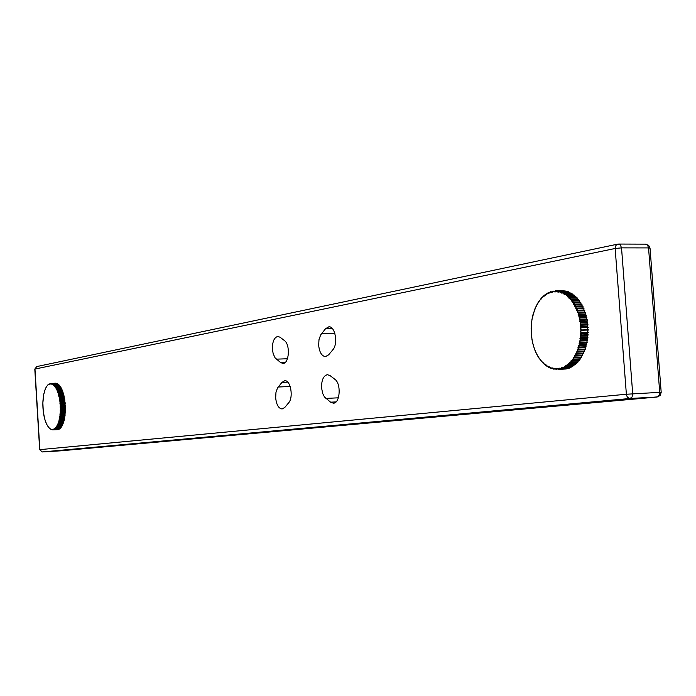 <?xml version="1.0" encoding="UTF-8"?>
<svg xmlns="http://www.w3.org/2000/svg" width="696" height="696" viewBox="0 0 696 696"><rect width="100%" height="100%" fill="white"/><g stroke="black" fill="none" stroke-linecap="round" stroke-linejoin="round"><path stroke-width="1.04" d="M51.034 429.389L52.618 429.893M57.516 383.914L52.574 383.783L52.061 384.322L52.226 383.583L56.689 383.374L52.061 383.557L51.513 384.14L51.669 383.435L56.132 383.244M51.547 383.426L56.15 383.244L51.547 383.426L50.973 384.053L51.112 383.383L55.671 383.2L51.034 383.383L50.434 384.044L50.538 383.418L48.85 384.566L48.894 384.07M48.859 384.079L48.424 384.453M48.328 384.47L47.902 384.923M47.815 384.94L46.919 386.115M46.876 386.28L46.467 386.828M46.275 387.141L46.032 387.611M45.814 388.011L45.623 388.472M45.292 389.099L44.875 390.386M44.622 391.022L43.97 393.692M43.752 394.501L42.865 402.923M42.874 402.923L43.274 411.449L44.544 418.218M45.188 420.41L45.666 421.811M45.971 422.472L47.241 425.317M47.311 425.326L48.746 427.535M48.816 427.553L50.938 429.397M45.666 388.229L45.962 387.62M56.724 383.374L52.061 383.557M565.039 369.037L558.253 369.428L558.305 368.315L559.558 369.272L559.836 368.053L561.394 368.88L561.35 367.636L562.942 368.375L562.846 367.079L564.291 367.801L564.317 366.374L565.961 366.905L565.752 365.522L567.414 365.948L567.153 364.521L568.832 364.843L568.51 363.39L570.207 363.599L569.815 362.12L571.52 362.216L571.068 360.719L572.634 360.885L572.26 359.197L573.826 359.267L573.391 357.553L575.087 357.318L574.444 355.795L576.131 355.447L575.435 353.933L577.106 353.481L576.34 351.976L577.889 351.654L577.158 349.923L578.698 349.505L577.898 347.791L579.42 347.278L578.55 345.581L580.107 344.711L579.098 343.311L580.577 342.623L579.559 340.988L581.003 340.205L579.925 338.621L581.334 337.751L580.194 336.212L581.586 334.976L580.36 333.784L581.699 332.47L580.429 331.34L581.717 330.243L580.394 328.886L581.621 327.433L580.264 326.441L581.456 325.215L580.029 324.014L581.169 322.718L579.698 321.604L580.777 320.264L579.263 319.238L580.299 317.846L578.741 316.915L579.707 315.479L578.124 314.644L578.95 312.913L577.41 312.443L578.167 310.686L576.619 310.312L577.402 308.789L575.74 308.267L576.349 306.492L574.774 306.31L575.435 304.752L573.739 304.448L574.339 302.89L572.634 302.699L573.165 301.142L571.46 301.064L571.781 299.332L570.224 299.541L570.633 298.001L568.928 298.149L569.276 296.626L567.588 296.879L567.701 295.261L566.196 295.757L566.422 294.295L564.769 294.765L564.935 293.347L563.299 293.921L563.412 292.546L561.811 293.216L561.872 291.894L561.367 291.807L560.297 292.668L560.123 291.346L558.766 292.268L558.731 291.058L557.235 292.015L556.887 290.858L555.695 291.92L555.373 290.841L554.155 291.972L553.99 290.954L552.624 292.172L552.424 291.233L551.11 292.529L550.875 291.65L549.614 293.025L549.353 292.216L548.831 292.45L548.152 293.677L547.865 292.929L546.717 294.46L546.412 293.773L545.316 295.382L544.994 294.765L543.967 296.444L543.62 295.887L542.932 296.513L542.663 297.636L542.297 297.131L541.601 297.862L541.41 298.949L541.036 298.506L538.991 301.577M538.556 302.073L534.832 308.998L531.979 319.238L531.118 328.73L531.97 339.309M531.875 338.995L532.414 341.666M532.301 341.327L533.023 344.085M532.814 343.615L533.667 346.338M533.423 345.86L534.389 348.539M534.119 348.043L535.189 350.654M534.893 350.166L536.077 352.689M535.755 352.211L537.008 354.621M536.703 354.177L537.965 356.395M537.721 356.065L539.322 358.37M539.504 358.623L543.263 363.312L543.602 362.816L543.88 363.895L544.611 364.547L544.942 363.999L546.012 365.652L546.317 365.043L547.456 366.618L547.743 365.957L548.291 367.114L548.935 367.453L549.196 366.731L550.44 368.149L550.675 367.358L551.98 368.706L552.18 367.845L553.085 369.01L553.703 368.184L555.103 369.367L555.234 368.375L556.678 369.472L556.774 368.419L558.253 369.428M531.77 321.117L531.622 321.578M532.153 318.768L531.979 319.238M532.631 316.454L532.431 316.941M533.197 314.183L532.971 314.688M533.867 311.973L533.597 312.495M536.416 305.77L536.007 306.318M537.442 303.874L536.973 304.422M275.677 397.921C276.46 404.811 278.609 408.5 282.106 408.97L284.812 407.421L288.631 402.836C293.712 397.442 290.597 379.842 284.751 380.738L281.941 382.382L277.452 388.09L275.955 392.492L275.677 397.921M272.423 349.253L273.163 353.664L275.059 357.822L280.618 362.572L282.985 363.425C289.197 363.782 290.441 344.537 284.438 340.579L280.096 337.247L277.834 336.446C274.128 337.447 272.327 341.71 272.423 349.253M318.672 345.364C319.481 352.385 321.752 356.135 325.484 356.622L328.642 354.821L332.836 349.792C338.317 343.937 335.168 325.937 328.843 326.807L325.563 328.703L320.639 334.95L318.986 339.657L318.672 345.364M321.569 387.872L322.657 393.388L324.466 396.972L330.591 402.184L333.375 403.184C340.135 403.471 341.388 383.635 334.863 379.294L330.069 375.614L327.416 374.692C323.414 375.727 321.465 380.12 321.569 387.872M62.083 390.369L61.613 389.534M62.501 391.439L62.04 390.543M62.892 392.579L62.457 391.596M63.249 393.762L62.849 392.701M63.588 394.997L63.336 393.762L58.681 394.066M63.893 396.285L63.667 394.997L58.943 395.285M64.171 397.599L63.962 396.276L59.186 396.555M64.415 398.956L64.223 397.599L59.404 397.86M64.632 400.339L64.458 398.956L59.604 399.208M60.308 410.553L65.233 410.327L64.667 400.33L59.604 400.583L60.143 399.765L64.745 399.556M65.102 402.262L60.5 402.471L59.847 401.966L64.832 401.74L59.917 401.975M65.346 405.194L60.743 405.411L60.073 404.82L65.076 404.594L60.1 404.82M60.248 413.337L65.111 413.128L65.337 412.502L60.735 412.728L60.126 411.962L65.189 411.736L65.198 410.327M65.337 412.502L65.154 411.736M60.178 414.694L65.006 414.503L65.067 413.137M60.082 416.017L64.858 415.843L64.946 414.503M59.96 417.304L64.684 417.148L64.789 415.843M59.804 418.54L64.467 418.409L64.606 417.148M64.076 419.505L64.38 418.409M63.788 420.645L64.128 419.627M63.475 421.733L63.849 420.793M63.145 422.776L63.536 421.906M62.797 423.786L63.188 422.95M62.431 424.734L62.823 423.942M62.031 425.595L62.422 424.856M61.622 426.387L62.005 425.7M61.187 427.1L61.553 426.474M60.726 427.727L61.091 427.17M60.256 428.266L60.604 427.779M53.67 429.797L58.29 429.545L53.67 429.797L53.148 429.545L53.575 429.093L54.175 429.623L58.838 429.362M52.539 429.893L53 429.884L52.505 429.284L53.166 429.893L57.89 429.571M58.629 384.784L58.247 384.331M59.169 385.349L58.76 384.827M59.699 386.002L59.273 385.41M60.213 386.724L59.769 386.08M60.709 387.533L60.256 386.828M61.187 388.403L60.726 387.655M61.648 389.351L61.178 388.559M573.6 295.165L574.418 295.287L574.792 296.226M574.94 296.383L575.827 296.522L576.158 297.549M576.227 297.74L577.036 297.731L577.471 298.993M577.462 299.228L578.341 299.219L578.724 300.559M578.637 300.846L579.594 300.829L579.907 302.247M579.768 302.569L580.768 302.56L581.021 304.039M580.873 304.317L581.882 304.413L582.056 305.935M581.917 306.17L582.917 306.362L583.013 307.928M582.874 308.119L583.874 308.406L583.892 310.007M583.761 310.164L584.744 310.546L584.675 312.165M578.237 312.426L584.866 312.165L585.606 313.026L585.371 314.392M578.811 314.635L585.536 314.392L586.293 315.332L585.98 316.68M579.307 316.906L586.119 316.68L586.876 317.689L586.493 319.02M579.725 319.229L586.597 319.02L587.363 320.099L586.902 321.404M580.046 321.595L586.989 321.395L587.746 322.553L587.224 323.814M580.273 324.005L587.276 323.814L588.007 324.745L587.433 326.241L588.216 327.538L587.546 328.686L588.294 329.765L587.581 331.131L588.277 332.566L587.598 333.575L580.551 333.775M587.546 333.575L588.163 334.776L587.476 336.011L580.49 336.203M587.398 336.011L587.946 337.264L587.25 338.421L580.333 338.604M587.146 338.421L587.624 339.718L586.928 340.805L580.072 340.97M586.798 340.805L587.207 342.127L586.51 343.145L579.725 343.293M586.345 343.145L586.685 344.485L585.997 345.433L579.298 345.555M585.806 345.433L586.067 346.791L585.38 347.661L578.794 347.756M585.162 347.669L585.266 349.27L584.292 349.67M584.431 349.827L584.457 351.419L583.466 351.715M583.613 351.915L583.553 353.464L582.561 353.664M582.709 353.907L582.578 355.421L581.569 355.525M581.726 355.813L581.517 357.274L580.534 357.309M580.664 357.613L580.386 359.014L579.472 359.049M579.524 359.301L579.176 360.632L578.332 360.659M578.324 360.876L577.915 362.12L577.141 362.155M577.045 362.338L576.74 363.329L575.897 363.512M575.714 363.66L574.6 364.73M574.331 364.852L573.252 365.818M572.895 365.913L571.868 366.749M571.407 366.827L570.45 367.54M569.885 367.601L569.006 368.175M568.319 368.228L567.536 368.663M566.709 368.706L566.057 368.993M555.565 290.841L562.264 290.78M563.421 290.763L564.004 290.945M564.926 290.937L565.657 291.259M566.422 291.259L567.275 291.72M567.901 291.737L568.85 292.329M569.372 292.372L570.398 293.094M570.816 293.155L571.903 293.999M572.225 294.086L573.373 295.043M587.415 326.25L580.394 326.441M531.483 323.501L531.361 323.945M42.917 401.522L42.882 402.714M43.63 413.937L43.465 412.772M43.874 415.286L43.674 414.129M44.144 416.591L43.918 415.46M44.509 417.87L44.196 416.765M46.388 423.481L45.971 422.585M57.733 429.641L53.148 429.545M58.351 429.528L53.618 429.415M58.899 429.336L54.332 429.58L54.097 428.858L54.671 429.354L59.377 429.084M59.438 429.04L54.862 429.293L54.61 428.536L55.149 428.997L59.899 428.719M59.96 428.666L55.384 428.919L55.114 428.136L60.413 428.257M60.474 428.197L55.898 428.449L55.602 427.64L60.917 427.718M60.97 427.649L56.393 427.892L56.08 427.066L61.396 427.083M61.448 427.005L56.872 427.257L56.533 426.404L61.857 426.378M61.909 426.291L57.324 426.535L56.968 425.674L62.301 425.587M62.353 425.491L57.768 425.735L57.385 424.856L62.718 424.717M62.762 424.612L58.177 424.856L57.777 423.968L63.11 423.768M63.153 423.655L58.568 423.899L58.142 423.011L63.484 422.759M63.519 422.637L58.934 422.881L58.49 421.993L63.823 421.68M63.858 421.55L59.264 421.793L58.803 420.906L64.136 420.541M64.171 420.401L59.569 420.645L59.082 419.766L64.415 419.34M64.441 419.201L59.847 419.436L59.334 418.566L64.667 418.087M64.693 417.939L60.091 418.174L59.56 417.322L64.876 416.791M64.684 417.148L59.734 417.391L59.752 416.034L65.067 415.451M64.902 416.643L60.308 416.869L59.908 416.243M65.085 415.295L60.482 415.529L59.908 414.712L65.215 414.077M65.224 413.911L60.622 414.146L60.039 413.354L65.328 412.667M65.407 411.066L60.804 411.293L60.352 410.701L60.3 411.954L65.407 411.232M60.352 410.701L60.839 410.005L65.45 409.779M65.207 408.891L60.291 409.126M65.45 409.613L60.848 409.831L60.204 409.135L60.848 408.535L65.45 408.308M65.45 408.143L60.848 408.361L60.187 407.699L65.207 407.465L60.23 407.699M60.213 407.699L60.822 407.056L65.424 406.838M65.415 406.664L60.813 406.882L60.143 406.264L65.146 406.029L60.143 406.264L60.752 405.577L65.354 405.359M60.073 404.82L60.648 404.106L65.259 403.889M64.937 403.167L60.021 403.393M65.241 403.715L60.639 403.932L59.943 403.393L60.517 402.636L65.119 402.427M59.847 401.966L60.343 401.192L64.946 400.983M64.928 400.818L59.778 400.583L59.943 401.827M64.719 399.391L59.386 399.217L59.899 398.373L64.502 398.164M64.476 398.008L59.143 397.877L59.63 397.007L64.232 396.798M64.197 396.65L58.864 396.563L59.334 395.685L63.936 395.476M63.893 395.328L58.551 395.302L59.003 394.406L63.597 394.206M63.562 394.058L58.212 394.084L58.647 393.17L63.24 392.97M63.336 393.762L58.386 393.98L58.681 395.058M63.197 392.831L57.855 392.918L58.264 391.996L62.858 391.805M62.805 391.665L57.463 391.805L57.846 390.882L62.44 390.682M62.396 390.56L57.055 390.752L57.42 389.83L62.005 389.638M61.953 389.516L56.62 389.769L56.959 388.846L61.553 388.655M61.5 388.542L56.167 388.855L56.489 387.933L61.074 387.742M61.022 387.646L55.697 388.003L55.993 387.098L60.578 386.906M60.526 386.819L55.21 387.237L55.489 386.341L60.073 386.15M60.013 386.071L54.706 386.541L54.967 385.662L59.543 385.48M59.482 385.401L54.192 385.923L54.427 385.071L59.012 384.888M58.943 384.827L53.67 385.401L53.888 384.566L58.464 384.383M58.403 384.331L53.14 384.949L53.34 384.149L57.907 383.966M57.846 383.922L53.087 384.088L52.6 384.592L52.783 383.818L57.35 383.635M46.919 386.141L47.398 385.48M47.389 385.523L47.815 385.079M44.544 391.43L44.231 392.413M44.248 392.535L43.952 393.553M52.078 383.992L51.6 383.827M51.53 383.809L51.043 383.731M50.982 383.722L50.495 383.722M50.434 383.731L49.955 383.8M49.895 383.818L49.425 383.975M49.355 384.001L48.894 384.236M48.833 384.27L48.381 384.584M48.32 384.636L47.876 385.019M46.858 386.219L46.467 386.819M46.415 386.915L46.032 387.585M45.98 387.681L45.623 388.411M45.579 388.516L45.24 389.316M44.831 390.413L44.544 391.317M43.926 393.701L43.709 394.754M43.335 397.433L43.152 398.599M43.187 398.747L43.03 399.948M43.013 400.113L42.934 401.322M42.882 402.888L42.865 404.124M42.865 404.298L42.874 405.55M42.882 405.716L42.926 406.969M42.926 407.143L43.004 408.395M43.013 408.569L43.117 409.814M43.135 409.979L43.256 411.214M43.282 411.388L43.439 412.606M44.5 418.026L44.788 419.096M44.831 419.244L45.136 420.271M45.571 421.524L45.919 422.455M46.397 423.586L46.789 424.403M46.849 424.517L47.258 425.273M47.311 425.378L47.737 426.074M47.798 426.17L48.233 426.805M48.242 426.883L48.746 427.448M48.807 427.518L49.268 428.014M49.338 428.075L49.799 428.501M49.868 428.553L50.338 428.893M50.408 428.936L50.886 429.206M552.563 291.659L551.206 291.972M551.023 292.024L549.692 292.468M549.509 292.538L548.204 293.112M548.03 293.199L546.752 293.903M546.577 294.008L545.098 294.869M545.159 294.956L542.932 296.513M543.793 296.044L541.601 297.862M542.471 297.253L541.357 298.427M541.201 298.593L540.139 299.872M539.992 300.054L538.982 301.429M538.852 301.629L537.895 303.099M537.773 303.308L536.886 304.874M536.764 305.092L535.937 306.745M535.833 306.971L535.076 308.702M535.146 308.937L534.293 310.738M534.38 310.981L533.588 312.843M533.702 313.096L532.979 315.018M532.91 315.288L532.449 317.245M532.397 317.524L532.014 319.525M531.97 319.812L531.674 321.848M531.64 322.126L531.422 324.197M531.396 324.484L531.257 326.563M531.248 326.859L531.196 328.956M531.196 329.243L531.222 331.34M531.231 331.627L531.344 333.723M531.37 334.01L531.561 336.098M531.596 336.385L531.875 338.447M531.918 338.726L532.275 340.762M532.336 341.04L532.771 343.041M532.832 343.319L533.345 345.268M533.423 345.538L534.015 347.443M534.102 347.704L534.763 349.557M534.867 349.81L535.598 351.593M535.702 351.837L536.512 353.551M536.625 353.777L537.495 355.412M537.617 355.639L538.556 357.187M538.687 357.396L539.678 358.858M539.818 359.058L540.87 360.424M541.018 360.606L542.114 361.868M542.271 362.042L543.419 363.199M543.585 363.347L544.777 364.4M543.88 363.895L546.177 365.47M546.343 365.591L547.613 366.4M547.787 366.505L549.083 367.192M549.266 367.279L550.588 367.845M550.771 367.914L552.111 368.349M552.302 368.401L553.651 368.706M553.842 368.741L555.208 368.906M555.399 368.923L556.765 368.958M556.957 368.958L558.322 368.863M287.431 358.762L276.303 359.153M338.369 397.808L325.841 398.425M630.045 398.495L42.282 451.948L60.5 450.834L657.033 397.025L629.654 398.486L627.531 397.329L626.452 395.224L615.151 248.481L34.974 369.045L39.846 449.642L626.287 394.249L659.721 392.353L648.55 247.915L621.528 247.872L632.699 393.779L632.064 396.998L630.045 398.495M39.672 449.66L42.282 451.948L39.672 449.66L34.8 369.115L36.74 366.575L617.665 244.148L620.319 244.835L621.528 247.872L615.151 248.481L615.951 245.323L618.605 244.052M42.273 451.948L60.561 450.834L657.694 396.85L659.269 395.154L659.721 392.353L661.191 392.327L650.029 248.15L648.55 247.915L647.585 245.183L645.914 244.148L618.701 244.052M336.02 401.914L330.591 402.184M334.854 333.428L321.421 333.793M332.323 328.529L325.563 328.703M285.23 362.407L280.618 362.572M290.18 386.489L278.174 387.019M287.735 382.13L281.941 382.382M645.218 244.174L648.611 245.253L650.029 248.08M553.076 291.233L552.433 291.241M563.482 290.763L556.965 290.858M563.664 290.78L557.148 290.867M565.074 290.937L558.549 291.024M565.256 290.963L558.731 291.058M566.657 291.259L560.123 291.346M566.84 291.302L560.306 291.398M568.223 291.737L561.689 291.833M568.406 291.798L561.872 291.894M569.772 292.363L563.238 292.459M569.954 292.45L563.412 292.546M571.303 293.147L564.76 293.242M571.477 293.251L564.935 293.347M572.799 294.077L566.248 294.182M572.965 294.199L566.422 294.295M574.252 295.156L567.701 295.261M574.418 295.287L567.866 295.391M575.67 296.374L569.119 296.479M575.827 296.522L569.276 296.626M577.036 297.731L570.476 297.836M577.184 297.897L570.633 298.001M578.341 299.219L571.781 299.332M578.489 299.393L571.929 299.506M579.594 300.829L573.025 300.95M579.733 301.02L573.165 301.142M580.768 302.56L574.209 302.682M580.908 302.769L574.339 302.89M581.882 304.413L575.314 304.535M582.004 304.63L575.435 304.752M582.917 306.362L576.349 306.492M583.03 306.597L576.462 306.727M583.874 308.406L577.297 308.546M583.979 308.65L577.402 308.789M584.744 310.546L578.167 310.686M584.84 310.799L578.263 310.947M585.527 312.765L578.95 312.913M585.606 313.026L579.037 313.174M586.215 315.062L579.638 315.21M586.293 315.332L579.707 315.479M586.815 317.411L580.229 317.567M586.876 317.689L580.299 317.846M587.311 319.821L580.725 319.986M587.363 320.099L580.777 320.264M587.711 322.265L581.125 322.439M587.746 322.553L581.169 322.718M588.007 324.745L581.421 324.919M588.033 325.032L581.456 325.215M588.198 327.25L581.621 327.433M588.216 327.538L581.638 327.72M588.294 329.765L581.708 329.947M588.294 330.052L581.717 330.243M588.277 332.279L581.699 332.47M588.277 332.566L581.691 332.758M588.163 334.776L581.586 334.976M588.146 335.072L581.569 335.272M587.946 337.264L581.369 337.464M587.911 337.551L581.334 337.751M587.624 339.718L581.047 339.926M587.581 339.996L581.003 340.205M587.207 342.127L580.629 342.345M587.146 342.406L580.577 342.623M586.685 344.485L580.107 344.711M586.615 344.755L580.046 344.981M586.067 346.791L579.498 347.017M585.988 347.052L579.42 347.278M585.353 349.018L578.785 349.253M585.266 349.27L578.698 349.505M584.553 351.175L577.985 351.41M584.457 351.419L577.889 351.654M583.666 353.237L577.106 353.481M583.553 353.464L576.993 353.707M582.691 355.204L576.131 355.447M582.578 355.421L576.018 355.673M581.638 357.065L575.087 357.318M581.517 357.274L574.957 357.526M580.516 358.814L573.965 359.066M580.386 359.014L573.826 359.267M579.324 360.45L572.773 360.711M579.176 360.632L572.634 360.885M578.063 361.955L571.52 362.216M577.915 362.12L571.364 362.381M576.74 363.329L570.207 363.599M576.584 363.486L570.05 363.747M575.375 364.574L568.832 364.843M575.209 364.704L568.675 364.974M573.948 365.67L567.414 365.948M573.782 365.791L567.249 366.061M572.486 366.627L565.961 366.905M572.321 366.731L565.787 367.001M570.99 367.436L564.465 367.714M570.816 367.523L564.291 367.801M569.458 368.097L562.942 368.375M569.284 368.167L562.768 368.436M567.91 368.602L561.394 368.88M567.727 368.654L561.211 368.932M566.344 368.958L559.828 369.237M566.161 368.984L559.645 369.263M554.112 369.071L553.085 369.01M552.459 368.654L551.998 368.671M558.514 368.837L559.871 368.602M560.062 368.567L561.411 368.201M561.594 368.14L562.925 367.636M563.107 367.566L564.421 366.931M564.595 366.835L565.883 366.079M566.057 365.965L567.301 365.078M567.475 364.948L568.684 363.93M568.841 363.782L570.007 362.651M570.163 362.486L571.285 361.241M571.433 361.059L572.495 359.702M572.643 359.51L573.643 358.04M573.782 357.831L574.722 356.274M574.852 356.048L575.731 354.386M575.844 354.151L576.653 352.402M576.758 352.159L577.497 350.332M577.593 350.071L578.245 348.174M578.332 347.904L578.907 345.938M578.985 345.668L579.481 343.641M579.542 343.363L579.951 341.292M580.003 340.996L580.333 338.891M580.368 338.595L580.603 336.446M580.638 336.151L580.786 333.984M580.795 333.68L580.856 331.505M580.856 331.2L580.829 329.017M580.821 328.712L580.699 326.537M580.682 326.233L580.473 324.066M580.438 323.77L580.142 321.63M580.09 321.334L579.707 319.22M579.646 318.933L579.185 316.863M579.107 316.584L578.559 314.557M578.48 314.288L577.845 312.321M577.75 312.052L577.045 310.155M576.94 309.894L576.158 308.076M576.044 307.823L575.183 306.083M575.061 305.849L574.139 304.187M574.009 303.969L573.017 302.403M572.878 302.195L571.834 300.742M571.686 300.541L570.581 299.193M570.424 299.01L569.267 297.766M569.111 297.601L567.91 296.479M567.745 296.331L566.5 295.322M566.327 295.191L565.056 294.312M564.874 294.199L563.569 293.451M563.395 293.355L562.063 292.729M561.881 292.651L560.532 292.163M560.341 292.103L558.984 291.746M558.792 291.711L557.418 291.485M557.235 291.467L555.86 291.38M555.669 291.372L554.294 291.424M554.112 291.441L552.746 291.624M55.602 383.2L51.112 383.383M57.803 429.632L53.235 429.884M50.956 429.241L51.434 429.432M51.504 429.449L51.983 429.562M52.052 429.571L52.531 429.606M52.6 429.606L53.079 429.554M53.688 429.397L54.149 429.188M54.218 429.154L54.671 428.866M54.74 428.823L55.184 428.466M55.245 428.405L55.68 427.97M55.741 427.901L56.167 427.387M56.219 427.318L56.628 426.726M56.681 426.639L57.072 425.987M57.124 425.891L57.49 425.169M57.542 425.065L57.89 424.273M57.942 424.16L58.264 423.307M58.307 423.185L58.612 422.272M58.655 422.141L58.934 421.176M58.969 421.036L59.221 420.019M59.256 419.879L59.482 418.809M64.467 418.409L59.525 418.661L59.717 417.548M59.934 416.086L60.073 414.903M60.091 414.738L60.195 413.528M60.213 413.363L60.291 412.128M60.361 410.527L60.378 409.257M60.378 409.083L60.361 407.804M60.361 407.621L60.317 406.342M60.308 406.168L60.239 404.889M60.221 404.707L60.117 403.436M60.1 403.262L59.969 402.001M59.76 400.409L59.56 399.191M59.534 399.025L59.317 397.825M59.282 397.66L59.029 396.502M58.995 396.346L58.725 395.215L63.667 394.997M58.342 393.832L58.012 392.788M57.968 392.648L57.62 391.657M57.577 391.526L57.211 390.587M57.159 390.465L56.767 389.586M56.715 389.464L56.315 388.646M56.254 388.542L55.837 387.785M55.776 387.689L55.341 387.002M55.28 386.906L54.836 386.289M54.767 386.21L54.314 385.662M54.245 385.593L53.783 385.123M53.714 385.062L53.244 384.671M53.174 384.618L52.696 384.296M52.626 384.262L52.148 384.018M36.74 366.575L34.8 369.106M657.12 397.016L660.139 395.485L661.191 392.327M542.271 361.946L541.218 361.102M543.576 363.303L542.515 362.564M546.36 365.635L545.299 365.104M547.822 366.609L546.769 366.174M549.335 367.436L548.291 367.114M550.884 368.132L549.849 367.897M552.485 368.68L551.45 368.532M554.138 369.08L553.529 369.106M566.109 368.993L559.558 369.272M567.64 368.663L561.037 368.95M569.154 368.193L562.507 368.471M570.642 367.566L563.951 367.853M572.103 366.801L565.37 367.079M573.53 365.887L566.753 366.166M574.913 364.826L568.101 365.113M576.253 363.634L569.398 363.921M577.541 362.311L570.65 362.59M578.768 360.859L571.851 361.137M579.942 359.293L572.991 359.562M581.038 357.596L574.061 357.866M582.073 355.804L575.061 356.065M583.022 353.899L575.992 354.16M583.892 351.906L576.845 352.159M584.683 349.818L577.619 350.071M585.38 347.661L578.306 347.904M585.997 345.433L578.907 345.677M586.51 343.145L579.411 343.38M586.928 340.805L579.829 341.031M587.25 338.421L580.133 338.647M587.476 336.011L580.351 336.229M587.598 333.575L580.464 333.793M587.459 326.241L580.325 326.441M587.276 323.814L580.142 323.997M586.989 321.395L579.864 321.578M586.597 319.02L579.49 319.194M586.119 316.68L579.011 316.845M585.536 314.392L578.446 314.548M584.866 312.165L577.784 312.321M584.109 310.007L577.054 310.155M583.265 307.928L576.201 308.067M582.335 305.935L575.288 306.075M581.334 304.03L574.304 304.169M580.255 302.238L573.243 302.368M579.107 300.55L572.121 300.681M577.889 298.984L570.938 299.106M576.619 297.54L569.693 297.653M575.296 296.218L568.406 296.331M573.922 295.034L567.066 295.147M572.503 293.99L565.691 294.095M571.051 293.086L564.317 293.181M569.563 292.32L562.873 292.416M568.058 291.711L561.411 291.807M566.527 291.241L559.923 291.337M564.987 290.928L558.392 291.024M563.447 290.763L556.887 290.858M553.094 291.224L552.05 291.32M548.283 292.92L547.274 293.251M546.795 293.773L545.777 294.199M545.351 294.756L544.324 295.287M541.349 298.497L540.34 299.341M540.139 299.976L539.148 300.924M538.025 302.63L538.687 301.594M548.831 292.45L549.353 292.216M550.423 291.807L550.875 291.65M540.714 360.476L539.983 359.527M539.522 358.892L538.817 357.848M45.562 421.393L45.205 420.523M58.803 429.371L54.175 429.623M59.325 429.101L54.671 429.354M59.839 428.745L55.149 428.997M60.334 428.301L55.619 428.553M60.822 427.77L56.08 428.023M61.291 427.153L56.524 427.414M61.744 426.465L56.942 426.718M62.17 425.691L57.35 425.952M62.579 424.847L57.733 425.108M62.962 423.934L58.099 424.186M63.319 422.95L58.429 423.203M63.649 421.898L58.751 422.15M63.954 420.784L59.038 421.045M64.232 419.618L59.299 419.879M64.858 415.843L59.899 416.086M65.006 414.503L60.039 414.746M65.111 413.128L60.143 413.38M65.189 411.736L60.213 411.98M65.233 410.327L60.248 410.562M65.233 408.9L60.248 409.135M64.972 403.158L59.978 403.393M64.667 400.33L59.691 400.565M64.458 398.956L59.491 399.173M64.223 397.599L59.264 397.825M63.962 396.276L59.003 396.502M62.988 392.57L58.055 392.788M62.605 391.439L57.681 391.648M62.205 390.36L57.298 390.569M61.779 389.351L56.889 389.551M61.335 388.403L56.463 388.603M60.865 387.524L56.019 387.724M60.387 386.715L55.558 386.915M59.882 385.993L55.08 386.193M59.377 385.34L54.601 385.54M58.856 384.775L54.105 384.975M58.316 384.296L53.601 384.488M57.785 383.905L53.087 384.088M57.237 383.592L52.574 383.783M43.726 394.902L43.491 395.902M43.517 396.146L43.3 397.19M43.709 394.649L43.909 393.701M44.561 391.187L44.814 390.386M44.901 390.134L45.17 389.403M45.275 389.151L45.553 388.481M46.093 387.385L46.397 386.837M46.545 386.602L46.849 386.132M45.901 422.472L45.588 421.645M45.118 420.271L44.84 419.34M44.77 419.088L44.509 418.113"/></g></svg>
